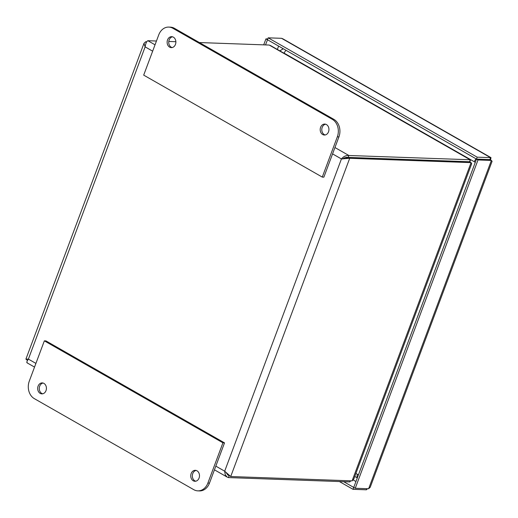 <?xml version="1.0" encoding="UTF-8"?>
<svg xmlns="http://www.w3.org/2000/svg" width="518" height="518" viewBox="0 0 518 518"><rect width="100%" height="100%" fill="white"/><g stroke="black" fill="none" stroke-linecap="round" stroke-linejoin="round"><path stroke-width="0.78" d="M370.215 487.244L368.628 488.746L355.257 488.267L478.004 159.965L491.375 160.444L492.1 161.273L370.221 487.25M355.257 488.267L353.749 487.406L476.495 159.11L478.004 159.965M368.628 488.746L491.375 160.444L489.866 159.583L476.495 159.11M343.712 481.708L353.723 487.419L353.017 489.322L366.381 489.801L367.495 488.707M366.802 488.681L366.381 489.801M339.407 481.552L353.017 489.322M267.502 39.744L265.514 44.917M267.767 38.954L265.941 38.882L263.707 44.852M267.45 39.744L265.941 38.882M490.552 159.978L490.98 157.64L477.201 157.174L268.182 37.833L281.552 38.313L282.815 38.792L490.98 157.634M489.886 159.596L476.489 159.071L267.476 39.731L268.182 37.833M489.86 159.55L490.565 157.653L281.552 38.313M476.489 159.071L477.201 157.174M172.494 36.797A5.478 4.371 -88 0 0 169.146 39.951A5.478 4.371 -88 0 0 172.112 47.565M167.547 39.899A5.478 4.371 92 0 1 171.698 36.674A5.478 4.371 92 0 1 175.874 42.308A5.478 4.371 92 0 1 171.309 47.63A5.478 4.371 92 0 1 167.547 39.899M325.563 124.197A5.478 4.371 -88 0 0 322.215 127.35A5.478 4.371 -88 0 0 325.174 134.965M320.616 127.292A5.478 4.371 92 0 1 324.767 124.074A5.478 4.371 92 0 1 328.936 129.707A5.478 4.371 92 0 1 324.372 135.03A5.478 4.371 92 0 1 320.616 127.292M323.873 177.15L338.921 136.888A13.261 10.574 -88 0 0 333.87 119.354L174.43 28.315A13.261 10.574 -88 0 0 170.383 27.143L168.79 27.085A13.261 10.574 92 0 1 172.831 28.257L332.271 119.295A13.261 10.574 92 0 1 337.328 136.836L322.274 177.091L323.873 177.15M322.274 177.091L143.693 75.129L158.748 34.874A13.261 10.574 92 0 1 168.79 27.085M196.108 470.435A5.478 4.371 -88 0 0 192.346 475.692A5.478 4.371 -88 0 0 195.726 481.203M199.074 478.049A5.478 4.371 92 0 1 194.923 481.267A5.478 4.371 92 0 1 190.747 475.634A5.478 4.371 92 0 1 195.312 470.312A5.478 4.371 92 0 1 199.074 478.049M43.039 383.035A5.478 4.371 -88 0 0 39.277 388.293A5.478 4.371 -88 0 0 42.657 393.803M46.005 390.65A5.478 4.371 92 0 1 41.854 393.868A5.478 4.371 92 0 1 37.684 388.235A5.478 4.371 92 0 1 42.243 382.912A5.478 4.371 92 0 1 46.005 390.65M29.293 381.112L44.347 340.85L45.947 340.909L224.521 442.871L209.473 483.126A13.261 10.574 -88 0 1 199.43 490.915L197.831 490.857A13.261 10.574 92 0 1 193.79 489.685L34.343 398.646A13.261 10.574 92 0 1 29.293 381.112M44.347 340.85L222.928 442.812L207.873 483.074A13.261 10.574 92 0 1 197.831 490.857M222.928 442.812L224.521 442.871M199.372 42.554L269.224 45.053L270.59 45.584L470.584 159.771L348.899 155.497C346.018 155.27 343.531 156.423 341.427 158.948L349.702 158.294L471.076 162.633L471.697 163.72L353.781 479.111L352.091 480.872L230.717 476.528L224.682 471.192L225.265 474.864L227.214 477.097L228.477 477.583L349.844 481.921L350.718 480.821M469.832 161.927L470.577 159.777M342.683 158.994C344.282 157.614 346.115 157.083 348.187 157.401L469.561 161.745L470.266 159.842L269.224 45.053M349.844 481.921L350.265 480.808M352.091 480.872L471.076 162.633L469.567 161.778L348.193 157.433L349.702 158.294L230.717 476.528L228.716 474.993M146.743 41.803L145.61 41.764L143.952 43.46L145.131 46.866C145.655 43.441 146.562 41.388 147.85 40.708L156.449 41.019M168.777 41.459L175.867 41.712M27.448 360.47L25.926 359.129L28.386 359.11L35.91 363.403M226.347 472.992L228.244 475.291L229.234 475.679M227.447 474.689L229.183 475.679L228.477 477.583M348.187 157.401L348.899 155.497L334.945 147.533M348.193 157.433L345.092 158.573L341.427 158.948L332.569 153.891M146.464 42.249L145.61 41.764M27.435 362.794C26.36 362.878 26.677 361.648 28.386 359.11L145.131 46.866L152.655 51.165M411.946 323.549L413.545 319.269M355.95 481.533L353.244 479.992M277.363 49.45L278.619 46.096M282.679 48.414L282.439 49.061M283.307 52.842A4.435 3.535 92 0 1 284.149 53.173L474.307 161.745A4.435 3.535 92 0 1 475.226 162.51M358.508 474.689A4.435 3.535 92 0 1 357.439 474.32L355.905 473.439M357.439 474.32A4.422 2.46 119.7 0 0 357.375 477.713M476.184 158.897A4.422 2.46 119.7 0 0 474.307 161.745M286.02 50.324A4.422 2.46 119.7 0 0 284.149 53.173M337.328 136.836L338.921 136.888M332.271 119.295L333.87 119.354M172.831 28.257L174.43 28.315M207.873 483.074L209.473 483.126M147.85 40.708L155.031 44.807M215.825 466.129L224.682 471.192L341.427 158.948M357.303 477.907L354.778 476.463M279.856 50.874L283.275 48.757M144.017 43.259L25.9 359.168M27.02 362.807L34.531 367.094M214.446 469.82L227.208 477.104"/></g></svg>
